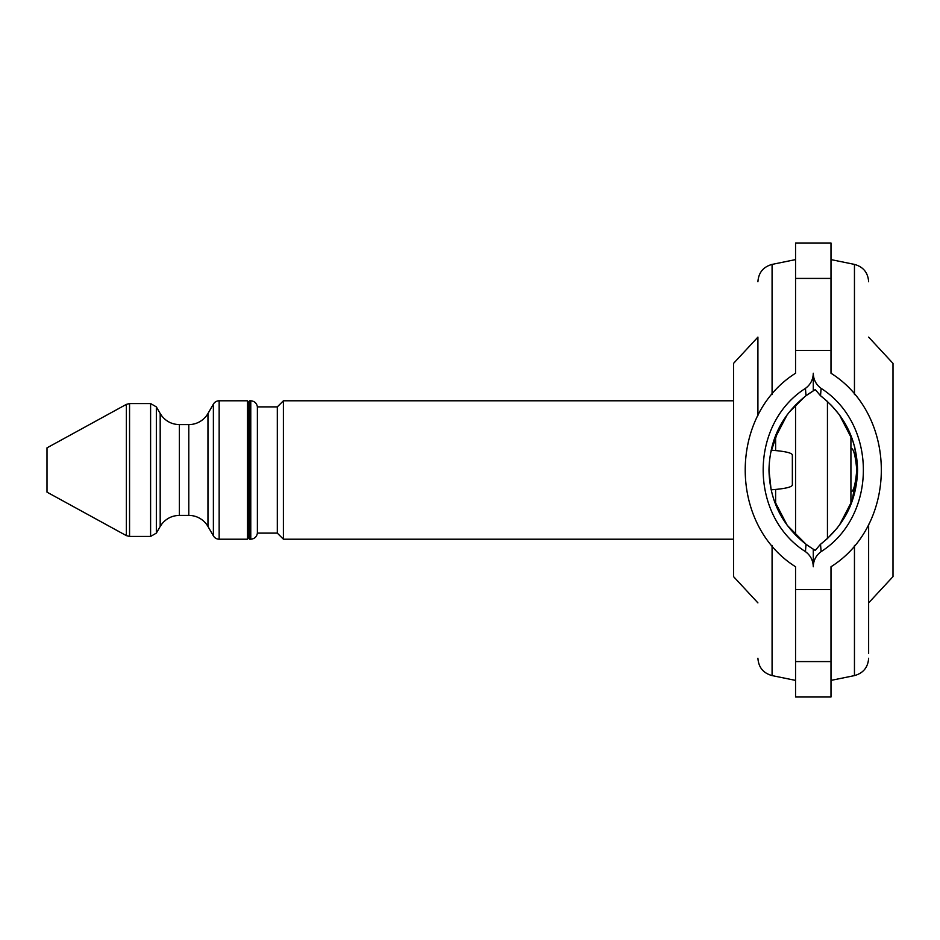 <?xml version="1.0" encoding="UTF-8"?>
<svg xmlns="http://www.w3.org/2000/svg" width="940" height="940" viewBox="0 0 940 940"><rect width="100%" height="100%" fill="white"/><g stroke="black" fill="none" stroke-linecap="round" stroke-linejoin="round"><path stroke-width="1.41" d="M795.557 404.905L795.557 535.095M757.91 337.119L757.91 415.75L757.91 337.119L733.541 363.392L733.541 576.608L757.91 602.881M277.324 406.879L257.396 406.879L257.396 533.121L277.324 533.121L283.41 539.207L283.41 400.793L277.324 406.879L277.324 533.121M772.081 545.423L772.081 675.602L795.557 680.395M772.081 394.577L772.081 264.399L795.557 259.605M830.995 278.428L830.995 243.002L795.557 243.002L795.557 350.409L830.995 350.409L830.995 278.428L795.557 278.428M775.618 489.446L775.618 502.947L787.191 525.284L806.109 544.354M808.365 545.999L815.262 550.429L813.276 549.23L813.276 566.761C813.406 560.44 816.014 555.387 821.102 551.627L820.526 544.284C844.508 525.296 856.857 500.538 857.562 470L851.899 501.96M806.191 544.413L813.276 549.23M852.11 438.604L854.754 447.334L857.562 470C856.892 439.497 844.543 414.74 820.526 395.716L821.102 388.373C816.038 384.613 813.429 379.56 813.276 373.239C813.135 379.56 810.527 384.613 805.439 388.373C749.004 424.339 749.168 515.802 805.439 551.627L806.015 544.284C781.998 525.26 769.649 500.503 768.979 470L771.117 489.822C784.83 488.777 791.903 487.167 792.35 485.005M787.191 525.284L774.454 501.431M820.526 544.284L827.447 538.526L827.447 401.474L820.361 395.587L815.262 389.571L820.526 395.716M837.622 527.552L827.447 538.526M839.35 525.284L850.923 502.947L850.923 491.726C853.52 491.82 855.471 484.582 856.786 470.012C855.471 455.43 853.52 448.18 850.923 448.274L850.923 437.065L839.35 414.716L844.602 422.636M868.642 337.119L893 363.392L893 576.608L868.642 602.881L868.642 653.535L868.642 524.25L868.642 602.881M247.432 400.793L248.536 401.897L248.536 538.103L247.432 539.207L247.432 400.793L219.149 400.793A6.639 6.639 0 0 0 213.392 404.118L207.963 413.529A22.149 22.149 0 0 1 188.787 424.598L179.364 424.598L179.364 515.402L188.787 515.402L188.787 424.598M207.963 413.529L207.963 526.471A22.149 22.149 0 0 0 188.787 515.402M219.149 400.793L219.149 539.207A6.639 6.639 0 0 1 213.392 535.882L213.392 404.118M257.396 406.879C256.738 403.166 254.529 401.133 250.768 400.793L249.641 400.793L249.641 539.207L250.768 539.207C254.529 538.867 256.738 536.834 257.396 533.121M207.963 526.471L213.392 535.882M47 470L47 492.149L126.36 535.624L126.36 404.376L47 447.851L47 470M850.923 437.065L850.923 502.947M775.618 450.554L775.618 437.417M839.35 414.716L831.183 405.105M771.117 450.178C784.853 451.235 791.938 452.845 792.35 454.995L792.361 485.122M820.361 544.413L815.262 550.429L820.361 544.413M770.495 453.256L779.236 427.547M787.191 414.716L775.618 437.065M788.895 412.472L804.91 396.562M808.259 394.072L815.262 389.571L806.015 395.716L805.439 388.373M821.102 388.373C877.373 424.198 877.537 515.661 821.102 551.627M813.276 373.239L813.276 390.77M768.979 470C769.684 439.462 782.033 414.704 806.015 395.716M805.439 551.627C810.503 555.387 813.112 560.44 813.276 566.761M830.995 350.409L830.995 373.239C898.1 415.48 898.1 524.52 830.995 566.761L830.995 696.998L795.557 696.998L795.557 661.572L830.995 661.572L795.557 661.572L795.557 589.591L830.995 589.591M795.557 589.591L795.557 566.761C728.441 524.52 728.441 415.48 795.557 373.239L795.557 350.409M854.46 394.577L854.46 264.399C863.273 266.854 867.996 272.635 868.642 281.753M250.768 400.793L250.768 539.207M160.188 413.529L156.346 406.879L156.346 533.121L160.188 526.471L160.188 413.529L162.009 416.209C166.509 421.649 172.302 424.445 179.364 424.598M156.346 533.121L150.6 536.435L150.6 403.565L129.556 403.565L129.556 536.435L126.36 535.624M868.642 658.247C867.996 667.365 863.273 673.146 854.46 675.602L854.46 545.423M772.081 264.399C763.28 266.854 758.557 272.635 757.91 281.753M733.541 539.207L283.41 539.207M854.46 264.399L830.995 259.605M249.641 537.551L248.536 537.551M247.432 539.207L219.149 539.207M150.6 536.435L129.556 536.435M249.641 402.449L248.536 402.449M156.346 406.879L150.6 403.565M129.556 403.565L126.36 404.376M160.188 526.471L162.009 523.792C166.509 518.351 172.302 515.555 179.364 515.402M854.46 675.602L830.995 680.395M772.081 675.602C763.28 673.146 758.557 667.365 757.91 658.247M733.541 400.793L283.41 400.793"/></g></svg>
